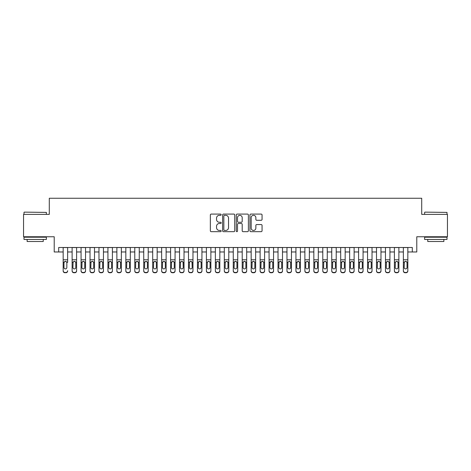 <?xml version="1.0" encoding="UTF-8"?>
<svg xmlns="http://www.w3.org/2000/svg" width="471" height="471" viewBox="0 0 471 471"><rect width="100%" height="100%" fill="white"/><g stroke="black" fill="none" stroke-linecap="round" stroke-linejoin="round"><path stroke-width="0.71" d="M221.176 214.705A0.612 0.612 0 0 0 220.563 214.087L211.226 214.087A0.877 0.877 0 0 0 210.349 214.97L210.349 230.784A0.877 0.877 0 0 0 211.226 231.667L220.563 231.667A0.612 0.612 0 0 0 221.176 231.049A0.612 0.612 0 0 0 220.563 230.437L219.351 230.437A2.814 2.814 0 0 1 216.542 227.623L216.542 226.304A2.814 2.814 0 0 1 219.351 223.49L220.563 223.49A0.612 0.612 0 0 0 221.176 222.877A0.612 0.612 0 0 0 220.563 222.259L219.351 222.259A2.814 2.814 0 0 1 216.542 219.451L216.542 218.132A2.814 2.814 0 0 1 219.351 215.318L220.563 215.318A0.612 0.612 0 0 0 221.176 214.705M261.181 220.287A0.877 0.877 0 0 0 262.059 219.404L262.059 214.97A0.877 0.877 0 0 0 261.181 214.087L250.813 214.087A0.877 0.877 0 0 0 249.936 214.97L249.936 230.784A0.877 0.877 0 0 0 250.813 231.667L261.181 231.667A0.877 0.877 0 0 0 262.059 230.784L262.059 225.426A0.877 0.877 0 0 0 261.181 224.549L256.742 224.549A0.877 0.877 0 0 0 255.865 225.426L255.865 228.082A2.349 2.349 0 0 1 253.516 230.437A2.349 2.349 0 0 1 251.161 228.082L251.161 217.673A2.349 2.349 0 0 1 253.516 215.318A2.349 2.349 0 0 1 255.865 217.673L255.865 219.404A0.877 0.877 0 0 0 256.742 220.287L261.181 220.287M58.687 251.973L58.687 247.499L412.313 247.499L412.313 251.973L416.788 251.973L416.788 236.754L447.45 236.754L447.45 214.37L421.71 214.37L421.71 198.256L49.29 198.256L49.29 214.37L23.55 214.37L23.55 236.754L54.212 236.754L54.212 251.973L63.167 251.973M234.729 214.97A0.877 0.877 0 0 0 233.851 214.087L223.484 214.087A0.877 0.877 0 0 0 222.606 214.97L222.606 230.784A0.877 0.877 0 0 0 223.484 231.667L233.851 231.667A0.877 0.877 0 0 0 234.729 230.784L234.729 214.97M237.149 214.087L247.516 214.087A0.877 0.877 0 0 1 248.394 214.97L248.394 230.784A0.877 0.877 0 0 1 247.516 231.667L243.077 231.667A0.877 0.877 0 0 1 242.2 230.784L242.2 224.373A0.877 0.877 0 0 0 241.323 223.49L238.379 223.49A0.877 0.877 0 0 0 237.502 224.373L237.502 231.049A0.612 0.612 0 0 1 236.884 231.667A0.612 0.612 0 0 1 236.271 231.049L236.271 214.97A0.877 0.877 0 0 1 237.149 214.087M67.641 251.973L72.116 251.973M76.596 251.973L81.071 251.973M85.545 251.973L90.02 251.973M94.5 251.973L98.975 251.973M103.449 251.973L107.93 251.973M112.404 251.973L116.879 251.973M121.353 251.973L125.834 251.973M130.308 251.973L134.783 251.973M139.263 251.973L143.737 251.973M148.212 251.973L152.692 251.973M157.167 251.973L161.641 251.973M166.116 251.973L170.596 251.973M175.071 251.973L179.545 251.973M184.026 251.973L188.5 251.973M192.975 251.973L197.449 251.973M201.929 251.973L206.404 251.973M210.878 251.973L215.359 251.973M219.833 251.973L224.308 251.973M228.788 251.973L233.263 251.973M237.737 251.973L242.212 251.973M246.692 251.973L251.167 251.973M255.641 251.973L260.122 251.973M264.596 251.973L269.071 251.973M273.551 251.973L278.025 251.973M282.5 251.973L286.974 251.973M291.455 251.973L295.929 251.973M300.404 251.973L304.884 251.973M309.359 251.973L313.833 251.973M318.308 251.973L322.788 251.973M327.263 251.973L331.737 251.973M336.217 251.973L340.692 251.973M345.166 251.973L349.647 251.973M354.121 251.973L358.596 251.973M363.07 251.973L367.551 251.973M372.025 251.973L376.5 251.973M380.98 251.973L385.455 251.973M389.929 251.973L394.404 251.973M398.884 251.973L403.359 251.973M407.833 251.973L412.313 251.973M224.449 215.318A0.612 0.612 0 0 0 223.837 215.936L223.837 229.819A0.612 0.612 0 0 0 224.449 230.437L225.727 230.437A2.814 2.814 0 0 0 228.535 227.623L228.535 218.132A2.814 2.814 0 0 0 225.727 215.318L224.449 215.318M242.2 217.714A2.349 2.349 0 0 0 239.851 215.365A2.349 2.349 0 0 0 237.502 217.714L237.502 221.382A0.877 0.877 0 0 0 238.379 222.259L241.323 222.259A0.877 0.877 0 0 0 242.2 221.382L242.2 217.714M63.167 247.499L63.167 270.684A1.79 1.778 -0 0 0 64.957 272.462L65.852 272.462A1.79 1.778 -0 0 0 67.641 270.684L67.641 270.966A1.79 1.778 180 0 1 65.852 272.744L65.852 272.462M67.641 262.394L67.641 247.499M66.835 267.487L66.835 262.771L66.835 267.487A1.431 1.419 180 0 1 65.404 268.912A1.431 1.419 180 0 0 66.835 267.487M63.968 267.769L63.968 267.487A1.431 1.419 180 0 0 65.404 268.912A1.431 1.419 180 0 1 63.968 267.487L63.968 262.659M64.657 261.546L63.968 262.771L64.127 262.111L65.404 261.334L66.676 262.111L66.835 262.771M66.152 261.546L65.404 261.334M64.957 272.462L65.852 272.744M64.957 272.744A1.79 1.778 180 0 1 63.167 270.966L63.167 270.684M24.268 212.133L46.382 212.403L24.268 212.133M35.19 239.439L23.997 239.439L23.997 237.201L46.382 237.201L46.382 239.439L35.19 239.439M43.244 239.439L43.244 241.499L27.13 241.499L27.13 239.439M424.889 212.133L447.003 212.403L424.889 212.133M435.81 239.439L424.618 239.439L424.618 237.201L447.003 237.201L447.003 239.439L435.81 239.439M443.87 239.439L443.87 241.499L427.756 241.499L427.756 239.439M72.116 262.394L72.116 270.684A1.79 1.778 0 0 0 73.906 272.462L74.801 272.462A1.79 1.778 0 0 0 76.596 270.684L76.596 270.966A1.79 1.778 180 0 1 74.801 272.744L74.801 272.462M75.79 267.487L75.79 262.771L75.79 267.487A1.431 1.419 180 0 1 74.353 268.912A1.431 1.419 180 0 0 75.79 267.487M72.923 267.769L72.923 267.487A1.431 1.419 180 0 0 74.353 268.912M73.606 261.546L72.923 262.659M75.101 261.546L74.353 261.334L75.631 262.111L75.79 262.771M81.071 262.394L81.071 270.684A1.79 1.778 0 0 0 82.861 272.462L83.756 272.462A1.79 1.778 0 0 0 85.545 270.684L85.545 270.966A1.79 1.778 180 0 1 83.756 272.744L83.756 272.462M84.739 267.487L84.739 262.771L84.739 267.487A1.431 1.419 180 0 1 83.308 268.912A1.431 1.419 180 0 0 84.739 267.487M81.877 267.769L81.877 267.487A1.431 1.419 180 0 0 83.308 268.912M82.56 261.546L81.877 262.659M84.056 261.546L83.308 261.334L84.58 262.111L84.739 262.771M90.02 262.394L90.02 270.684A1.79 1.778 0 0 0 91.816 272.462L92.71 272.462A1.79 1.778 0 0 0 94.5 270.684L94.5 270.966A1.79 1.778 180 0 1 92.71 272.744L92.71 272.462M93.694 267.487L93.694 262.771L93.694 267.487A1.431 1.419 180 0 1 92.263 268.912A1.431 1.419 180 0 0 93.694 267.487M90.826 267.769L90.826 267.487A1.431 1.419 180 0 0 92.263 268.912M91.515 261.546L90.826 262.659M93.005 261.546L92.263 261.334L93.535 262.111L93.694 262.771M98.975 262.394L98.975 270.684A1.79 1.778 0 0 0 100.765 272.462L101.659 272.462A1.79 1.778 0 0 0 103.449 270.684L103.449 270.966A1.79 1.778 180 0 1 101.659 272.744L101.659 272.462M102.643 267.487L102.643 262.771L102.643 267.487A1.431 1.419 180 0 1 101.212 268.912A1.431 1.419 180 0 0 102.643 267.487M99.781 267.769L99.781 267.487A1.431 1.419 180 0 0 101.212 268.912M100.464 261.546L99.781 262.659M101.96 261.546L101.212 261.334L102.484 262.111L102.643 262.771M76.596 247.499L76.596 270.966M72.116 247.499L72.116 270.966A1.79 1.778 180 0 0 73.906 272.744L74.801 272.744M72.116 262.111L73.082 262.111L72.923 267.487M73.082 262.111L74.353 261.334M85.545 247.499L85.545 270.966M81.071 247.499L81.071 270.966A1.79 1.778 180 0 0 82.861 272.744L83.756 272.744M81.071 262.111L82.036 262.111L81.877 267.487M82.036 262.111L83.308 261.334M94.5 247.499L94.5 270.966M90.02 247.499L90.02 270.966A1.79 1.778 180 0 0 91.816 272.744L92.71 272.744M90.02 262.111L90.985 262.111L90.826 267.487M90.985 262.111L92.263 261.334M103.449 247.499L103.449 270.966M98.975 247.499L98.975 270.966A1.79 1.778 180 0 0 100.765 272.744L101.659 272.744M98.975 262.111L99.94 262.111L99.781 267.487M99.94 262.111L101.212 261.334M107.93 262.394L107.93 270.684A1.79 1.778 0 0 0 109.719 272.462L110.614 272.462A1.79 1.778 0 0 0 112.404 270.684L112.404 270.966A1.79 1.778 180 0 1 110.614 272.744L110.614 272.462M111.598 267.487L111.598 262.771L111.598 267.487A1.431 1.419 180 0 1 110.167 268.912A1.431 1.419 180 0 0 111.598 267.487M108.73 267.769L108.73 267.487A1.431 1.419 180 0 0 110.167 268.912M109.419 261.546L108.73 262.659M110.915 261.546L110.167 261.334L111.439 262.111L111.598 262.771M112.404 247.499L112.404 270.966M107.93 247.499L107.93 270.966A1.79 1.778 180 0 0 109.719 272.744L110.614 272.744M107.93 262.111L108.889 262.111L108.73 267.487M108.889 262.111L110.167 261.334M116.879 262.394L116.879 270.684A1.79 1.778 0 0 0 118.668 272.462L119.563 272.462A1.79 1.778 0 0 0 121.353 270.684L121.353 270.966A1.79 1.778 180 0 1 119.563 272.744L119.563 272.462M120.552 267.487L120.552 262.771L120.552 267.487A1.431 1.419 180 0 1 119.116 268.912A1.431 1.419 180 0 0 120.552 267.487M117.685 267.769L117.685 267.487A1.431 1.419 180 0 0 119.116 268.912M118.368 261.546L117.685 262.659M119.864 261.546L119.116 261.334L120.393 262.111L120.552 262.771M121.353 247.499L121.353 270.966M116.879 247.499L116.879 270.966A1.79 1.778 180 0 0 118.668 272.744L119.563 272.744M116.879 262.111L117.844 262.111L117.685 267.487M117.844 262.111L119.116 261.334M125.834 262.394L125.834 270.684A1.79 1.778 0 0 0 127.623 272.462L128.518 272.462A1.79 1.778 0 0 0 130.308 270.684L130.308 270.966A1.79 1.778 180 0 1 128.518 272.744L128.518 272.462M129.501 267.487L129.501 262.771L129.501 267.487A1.431 1.419 180 0 1 128.071 268.912A1.431 1.419 180 0 0 129.501 267.487M126.64 267.769L126.64 267.487A1.431 1.419 180 0 0 128.071 268.912M127.323 261.546L126.64 262.659M128.819 261.546L128.071 261.334L129.342 262.111L129.501 262.771M130.308 247.499L130.308 270.966M125.834 247.499L125.834 270.966A1.79 1.778 180 0 0 127.623 272.744L128.518 272.744M125.834 262.111L126.799 262.111L126.64 267.487M126.799 262.111L128.071 261.334M134.783 262.394L134.783 270.684A1.79 1.778 0 0 0 136.572 272.462L137.473 272.462A1.79 1.778 0 0 0 139.263 270.684L139.263 270.966A1.79 1.778 180 0 1 137.473 272.744L137.473 272.462M138.456 267.487L138.456 262.771L138.456 267.487A1.431 1.419 180 0 1 137.02 268.912A1.431 1.419 180 0 0 138.456 267.487M135.589 267.769L135.589 267.487A1.431 1.419 180 0 0 137.02 268.912M136.278 261.546L135.589 262.659M137.768 261.546L137.02 261.334L138.297 262.111L138.456 262.771M139.263 247.499L139.263 270.966M134.783 247.499L134.783 270.966A1.79 1.778 180 0 0 136.572 272.744L137.473 272.744M134.783 262.111L135.748 262.111L135.589 267.487M135.748 262.111L137.02 261.334M143.737 262.394L143.737 270.684A1.79 1.778 0 0 0 145.527 272.462L146.422 272.462A1.79 1.778 0 0 0 148.212 270.684L148.212 270.966A1.79 1.778 180 0 1 146.422 272.744L146.422 272.462M147.405 267.487L147.405 262.771L147.405 267.487A1.431 1.419 180 0 1 145.975 268.912A1.431 1.419 180 0 0 147.405 267.487M144.544 267.769L144.544 267.487A1.431 1.419 180 0 0 145.975 268.912M145.227 261.546L144.544 262.659M146.722 261.546L145.975 261.334L147.246 262.111L147.405 262.771M148.212 247.499L148.212 270.966M143.737 247.499L143.737 270.966A1.79 1.778 180 0 0 145.527 272.744L146.422 272.744M143.737 262.111L144.703 262.111L144.544 267.487M144.703 262.111L145.975 261.334M152.692 262.394L152.692 270.684A1.79 1.778 0 0 0 154.482 272.462L155.377 272.462A1.79 1.778 0 0 0 157.167 270.684L157.167 270.966A1.79 1.778 180 0 1 155.377 272.744L155.377 272.462M156.36 267.487L156.36 262.771L156.36 267.487A1.431 1.419 180 0 1 154.93 268.912A1.431 1.419 180 0 0 156.36 267.487M153.493 267.769L153.493 267.487A1.431 1.419 180 0 0 154.93 268.912M154.182 261.546L153.493 262.659M155.677 261.546L154.93 261.334L156.201 262.111L156.36 262.771M157.167 247.499L157.167 270.966M152.692 247.499L152.692 270.966A1.79 1.778 180 0 0 154.482 272.744L155.377 272.744M152.692 262.111L153.652 262.111L153.493 267.487M153.652 262.111L154.93 261.334M161.641 262.394L161.641 270.684A1.79 1.778 0 0 0 163.431 272.462L164.326 272.462A1.79 1.778 0 0 0 166.116 270.684L166.116 270.966A1.79 1.778 180 0 1 164.326 272.744L164.326 272.462M165.315 267.487L165.315 262.771L165.315 267.487A1.431 1.419 180 0 1 163.879 268.912A1.431 1.419 180 0 0 165.315 267.487M162.448 267.769L162.448 267.487A1.431 1.419 180 0 0 163.879 268.912M163.131 261.546L162.448 262.659M164.626 261.546L163.879 261.334L165.156 262.111L165.315 262.771M166.116 247.499L166.116 270.966M161.641 247.499L161.641 270.966A1.79 1.778 180 0 0 163.431 272.744L164.326 272.744M161.641 262.111L162.607 262.111L162.448 267.487M162.607 262.111L163.879 261.334M170.596 262.394L170.596 270.684A1.79 1.778 0 0 0 172.386 272.462L173.281 272.462A1.79 1.778 0 0 0 175.071 270.684L175.071 270.966A1.79 1.778 180 0 1 173.281 272.744L173.281 272.462M174.264 267.487L174.264 262.771L174.264 267.487A1.431 1.419 180 0 1 172.833 268.912A1.431 1.419 180 0 0 174.264 267.487M171.403 267.769L171.403 267.487A1.431 1.419 180 0 0 172.833 268.912M172.086 261.546L171.403 262.659M173.581 261.546L172.833 261.334L174.105 262.111L174.264 262.771M175.071 247.499L175.071 270.966M170.596 247.499L170.596 270.966A1.79 1.778 180 0 0 172.386 272.744L173.281 272.744M170.596 262.111L171.562 262.111L171.403 267.487M171.562 262.111L172.833 261.334M184.026 247.499L184.026 270.966A1.79 1.778 180 0 1 182.23 272.744L182.23 272.462A1.79 1.778 0 0 0 184.026 270.684L184.026 270.966M179.545 247.499L179.545 270.684A1.79 1.778 0 0 0 181.335 272.462L182.23 272.462M181.335 272.462L182.23 272.744M181.335 272.744A1.79 1.778 180 0 1 179.545 270.966L179.545 262.394M183.06 262.111L183.219 267.487A1.431 1.419 180 0 1 181.782 268.912A1.431 1.419 180 0 1 180.352 267.487L180.511 262.111L181.782 261.334L183.06 262.111L184.026 262.111M192.975 247.499L192.975 270.966A1.79 1.778 180 0 1 191.185 272.744L191.185 272.462A1.79 1.778 0 0 0 192.975 270.684L192.975 270.966M188.5 247.499L188.5 270.684A1.79 1.778 0 0 0 190.29 272.462L191.185 272.462M190.29 272.462L191.185 272.744M190.29 272.744A1.79 1.778 180 0 1 188.5 270.966L188.5 262.394M192.009 262.111L192.168 267.487A1.431 1.419 180 0 1 190.737 268.912A1.431 1.419 180 0 1 189.307 267.487L189.466 262.111L190.737 261.334L192.009 262.111L192.975 262.111M181.782 268.912A1.431 1.419 180 0 0 183.219 267.487L183.219 262.771M181.041 261.546L180.352 262.659M182.53 261.546L181.782 261.334M190.737 268.912A1.431 1.419 180 0 0 192.168 267.487L192.168 262.771M189.99 261.546L189.307 262.659M191.485 261.546L190.737 261.334M197.449 262.394L197.449 270.684A1.79 1.778 0 0 0 199.245 272.462L200.14 272.462A1.79 1.778 0 0 0 201.929 270.684L201.929 270.966A1.79 1.778 180 0 1 200.14 272.744L200.14 272.462M201.123 267.487L201.123 262.771L201.123 267.487A1.431 1.419 180 0 1 199.692 268.912A1.431 1.419 180 0 0 201.123 267.487M198.256 267.769L198.256 267.487A1.431 1.419 180 0 0 199.692 268.912M198.945 261.546L198.256 262.659M200.44 261.546L199.692 261.334L200.964 262.111L201.123 262.771M201.929 247.499L201.929 270.966M197.449 247.499L197.449 270.966A1.79 1.778 180 0 0 199.245 272.744L200.14 272.744M197.449 262.111L198.415 262.111L198.256 267.487M198.415 262.111L199.692 261.334M206.404 262.394L206.404 270.684A1.79 1.778 0 0 0 208.194 272.462L209.089 272.462A1.79 1.778 0 0 0 210.878 270.684L210.878 270.966A1.79 1.778 180 0 1 209.089 272.744L209.089 272.462M210.078 267.487L210.078 262.771L210.078 267.487A1.431 1.419 180 0 1 208.641 268.912A1.431 1.419 180 0 0 210.078 267.487M207.211 267.769L207.211 267.487A1.431 1.419 180 0 0 208.641 268.912M207.894 261.546L207.211 262.659M209.389 261.546L208.641 261.334L209.919 262.111L210.078 262.771M210.878 247.499L210.878 270.966M206.404 247.499L206.404 270.966A1.79 1.778 180 0 0 208.194 272.744L209.089 272.744M206.404 262.111L207.37 262.111L207.211 267.487M207.37 262.111L208.641 261.334M215.359 262.394L215.359 270.684A1.79 1.778 0 0 0 217.149 272.462L218.044 272.462A1.79 1.778 0 0 0 219.833 270.684L219.833 270.966A1.79 1.778 180 0 1 218.044 272.744L218.044 272.462M219.027 267.487L219.027 262.771L219.027 267.487A1.431 1.419 180 0 1 217.596 268.912A1.431 1.419 180 0 0 219.027 267.487M216.165 267.769L216.165 267.487A1.431 1.419 180 0 0 217.596 268.912M216.848 261.546L216.165 262.659M218.344 261.546L217.596 261.334L218.868 262.111L219.027 262.771M219.833 247.499L219.833 270.966M215.359 247.499L215.359 270.966A1.79 1.778 180 0 0 217.149 272.744L218.044 272.744M215.359 262.111L216.319 262.111L216.165 267.487M216.319 262.111L217.596 261.334M224.308 262.394L224.308 270.684A1.79 1.778 0 0 0 226.098 272.462L226.993 272.462A1.79 1.778 0 0 0 228.788 270.684L228.788 270.966A1.79 1.778 180 0 1 226.993 272.744L226.993 272.462M227.982 267.487L227.982 262.771L227.982 267.487A1.431 1.419 180 0 1 226.545 268.912A1.431 1.419 180 0 0 227.982 267.487M225.114 267.769L225.114 267.487A1.431 1.419 180 0 0 226.545 268.912M225.797 261.546L225.114 262.659M227.293 261.546L226.545 261.334L227.823 262.111L227.982 262.771M228.788 247.499L228.788 270.966M224.308 247.499L224.308 270.966A1.79 1.778 180 0 0 226.098 272.744L226.993 272.744M224.308 262.111L225.273 262.111L225.114 267.487M225.273 262.111L226.545 261.334M233.263 262.394L233.263 270.684A1.79 1.778 0 0 0 235.053 272.462L235.947 272.462A1.79 1.778 0 0 0 237.737 270.684L237.737 270.966A1.79 1.778 180 0 1 235.947 272.744L235.947 272.462M236.931 267.487L236.931 262.771L236.931 267.487A1.431 1.419 180 0 1 235.5 268.912A1.431 1.419 180 0 0 236.931 267.487M234.069 267.769L234.069 267.487A1.431 1.419 180 0 0 235.5 268.912M234.752 261.546L234.069 262.659M236.248 261.546L235.5 261.334L236.772 262.111L236.931 262.771M237.737 247.499L237.737 270.966M233.263 247.499L233.263 270.966A1.79 1.778 180 0 0 235.053 272.744L235.947 272.744M233.263 262.111L234.228 262.111L234.069 267.487M234.228 262.111L235.5 261.334M242.212 262.394L242.212 270.684A1.79 1.778 0 0 0 244.007 272.462L244.902 272.462A1.79 1.778 0 0 0 246.692 270.684L246.692 270.966A1.79 1.778 180 0 1 244.902 272.744L244.902 272.462M245.886 267.487L245.886 262.771L245.886 267.487A1.431 1.419 180 0 1 244.455 268.912A1.431 1.419 180 0 0 245.886 267.487M243.018 267.769L243.018 267.487A1.431 1.419 180 0 0 244.455 268.912M243.707 261.546L243.018 262.659M245.203 261.546L244.455 261.334L245.727 262.111L245.886 262.771M246.692 247.499L246.692 270.966M242.212 247.499L242.212 270.966A1.79 1.778 180 0 0 244.007 272.744L244.902 272.744M242.212 262.111L243.177 262.111L243.018 267.487M243.177 262.111L244.455 261.334M251.167 262.394L251.167 270.684A1.79 1.778 0 0 0 252.956 272.462L253.851 272.462A1.79 1.778 0 0 0 255.641 270.684L255.641 270.966A1.79 1.778 180 0 1 253.851 272.744L253.851 272.462M254.835 267.487L254.835 262.771L254.835 267.487A1.431 1.419 180 0 1 253.404 268.912A1.431 1.419 180 0 0 254.835 267.487M251.973 267.769L251.973 267.487A1.431 1.419 180 0 0 253.404 268.912M252.656 261.546L251.973 262.659M254.152 261.546L253.404 261.334L254.681 262.111L254.835 262.771M255.641 247.499L255.641 270.966M251.167 247.499L251.167 270.966A1.79 1.778 180 0 0 252.956 272.744L253.851 272.744M251.167 262.111L252.132 262.111L251.973 267.487M252.132 262.111L253.404 261.334M260.122 262.394L260.122 270.684A1.79 1.778 0 0 0 261.911 272.462L262.806 272.462A1.79 1.778 0 0 0 264.596 270.684L264.596 270.966A1.79 1.778 180 0 1 262.806 272.744L262.806 272.462M263.789 267.487L263.789 262.771L263.789 267.487A1.431 1.419 180 0 1 262.359 268.912A1.431 1.419 180 0 0 263.789 267.487M260.922 267.769L260.922 267.487A1.431 1.419 180 0 0 262.359 268.912M261.611 261.546L260.922 262.659M263.106 261.546L262.359 261.334L263.63 262.111L263.789 262.771M264.596 247.499L264.596 270.966M260.122 247.499L260.122 270.966A1.79 1.778 180 0 0 261.911 272.744L262.806 272.744M260.122 262.111L261.081 262.111L260.922 267.487M261.081 262.111L262.359 261.334M269.071 262.394L269.071 270.684A1.79 1.778 0 0 0 270.86 272.462L271.755 272.462A1.79 1.778 0 0 0 273.551 270.684L273.551 270.966A1.79 1.778 180 0 1 271.755 272.744L271.755 272.462M272.744 267.487L272.744 262.771L272.744 267.487A1.431 1.419 180 0 1 271.308 268.912A1.431 1.419 180 0 0 272.744 267.487M269.877 267.769L269.877 267.487A1.431 1.419 180 0 0 271.308 268.912M272.055 261.546L271.308 261.334L269.877 262.659M278.025 262.394L278.025 270.684A1.79 1.778 0 0 0 279.815 272.462L280.71 272.462A1.79 1.778 0 0 0 282.5 270.684L282.5 270.966A1.79 1.778 180 0 1 280.71 272.744L280.71 272.462M281.693 267.487L281.693 262.771L281.693 267.487A1.431 1.419 180 0 1 280.263 268.912A1.431 1.419 180 0 0 281.693 267.487M278.832 267.769L278.832 267.487A1.431 1.419 180 0 0 280.263 268.912M279.515 261.546L278.832 262.659M281.01 261.546L280.263 261.334L281.534 262.111L281.693 262.771M286.974 262.394L286.974 270.684A1.79 1.778 0 0 0 288.77 272.462L289.665 272.462A1.79 1.778 0 0 0 291.455 270.684L291.455 270.966A1.79 1.778 180 0 1 289.665 272.744L289.665 272.462M290.648 267.487L290.648 262.771L290.648 267.487A1.431 1.419 180 0 1 289.218 268.912A1.431 1.419 180 0 0 290.648 267.487M287.781 267.769L287.781 267.487A1.431 1.419 180 0 0 289.218 268.912M289.959 261.546L289.218 261.334L287.94 262.111L287.781 262.659M273.551 247.499L273.551 270.966M269.071 247.499L269.071 270.966A1.79 1.778 180 0 0 270.86 272.744L271.755 272.744M269.877 267.487L270.036 262.111L271.308 261.334L272.585 262.111L272.744 262.771M282.5 247.499L282.5 270.966M278.025 247.499L278.025 270.966A1.79 1.778 180 0 0 279.815 272.744L280.71 272.744M278.025 262.111L278.991 262.111L278.832 267.487M278.991 262.111L280.263 261.334M291.455 247.499L291.455 270.966M286.974 247.499L286.974 270.966A1.79 1.778 180 0 0 288.77 272.744L289.665 272.744M287.781 267.487L287.94 262.111L289.218 261.334L290.489 262.111L290.648 262.771M295.929 262.394L295.929 270.684A1.79 1.778 0 0 0 297.719 272.462L298.614 272.462A1.79 1.778 0 0 0 300.404 270.684L300.404 270.966A1.79 1.778 180 0 1 298.614 272.744L298.614 272.462M299.597 267.487L299.597 262.771L299.597 267.487A1.431 1.419 180 0 1 298.167 268.912A1.431 1.419 180 0 0 299.597 267.487M296.736 267.769L296.736 267.487A1.431 1.419 180 0 0 298.167 268.912M298.914 261.546L298.167 261.334L296.736 262.659M300.404 247.499L300.404 270.966M295.929 247.499L295.929 270.966A1.79 1.778 180 0 0 297.719 272.744L298.614 272.744M296.736 267.487L296.895 262.111L298.167 261.334L299.438 262.111L299.597 262.771M304.884 262.394L304.884 270.684A1.79 1.778 0 0 0 306.674 272.462L307.569 272.462A1.79 1.778 0 0 0 309.359 270.684L309.359 270.966A1.79 1.778 180 0 1 307.569 272.744L307.569 272.462M308.552 267.487L308.552 262.771L308.552 267.487A1.431 1.419 180 0 1 307.121 268.912A1.431 1.419 180 0 0 308.552 267.487M305.685 267.769L305.685 267.487A1.431 1.419 180 0 0 307.121 268.912M307.869 261.546L307.121 261.334L305.844 262.111L305.685 262.659M309.359 247.499L309.359 270.966M304.884 247.499L304.884 270.966A1.79 1.778 180 0 0 306.674 272.744L307.569 272.744M305.685 267.487L305.844 262.111L307.121 261.334L308.393 262.111L308.552 262.771M313.833 262.394L313.833 270.684A1.79 1.778 0 0 0 315.623 272.462L316.518 272.462A1.79 1.778 0 0 0 318.308 270.684L318.308 270.966A1.79 1.778 180 0 1 316.518 272.744L316.518 272.462M317.507 267.487L317.507 262.771L317.507 267.487A1.431 1.419 180 0 1 316.07 268.912A1.431 1.419 180 0 0 317.507 267.487M314.64 267.769L314.64 267.487A1.431 1.419 180 0 0 316.07 268.912M315.323 261.546L314.64 262.659M316.818 261.546L316.07 261.334L317.348 262.111L317.507 262.771M318.308 247.499L318.308 270.966M313.833 247.499L313.833 270.966A1.79 1.778 180 0 0 315.623 272.744L316.518 272.744M313.833 262.111L314.799 262.111L314.64 267.487M314.799 262.111L316.07 261.334M322.788 262.394L322.788 270.684A1.79 1.778 0 0 0 324.578 272.462L325.473 272.462A1.79 1.778 0 0 0 327.263 270.684L327.263 270.966A1.79 1.778 180 0 1 325.473 272.744L325.473 272.462M326.456 267.487L326.456 262.771L326.456 267.487A1.431 1.419 180 0 1 325.025 268.912A1.431 1.419 180 0 0 326.456 267.487M323.595 267.769L323.595 267.487A1.431 1.419 180 0 0 325.025 268.912M324.278 261.546L323.595 262.659M325.773 261.546L325.025 261.334L326.297 262.111L326.456 262.771M327.263 247.499L327.263 270.966M322.788 247.499L322.788 270.966A1.79 1.778 180 0 0 324.578 272.744L325.473 272.744M322.788 262.111L323.754 262.111L323.595 267.487M323.754 262.111L325.025 261.334M331.737 262.394L331.737 270.684A1.79 1.778 0 0 0 333.527 272.462L334.428 272.462A1.79 1.778 0 0 0 336.217 270.684L336.217 270.966A1.79 1.778 180 0 1 334.428 272.744L334.428 272.462M335.411 267.487L335.411 262.771L335.411 267.487A1.431 1.419 180 0 1 333.98 268.912A1.431 1.419 180 0 0 335.411 267.487M332.544 267.769L332.544 267.487A1.431 1.419 180 0 0 333.98 268.912M333.233 261.546L332.544 262.659M334.722 261.546L333.98 261.334L335.252 262.111L335.411 262.771M340.692 262.394L340.692 270.684A1.79 1.778 0 0 0 342.482 272.462L343.377 272.462A1.79 1.778 0 0 0 345.166 270.684L345.166 270.966A1.79 1.778 180 0 1 343.377 272.744L343.377 272.462M344.36 267.487L344.36 262.771L344.36 267.487A1.431 1.419 180 0 1 342.929 268.912A1.431 1.419 180 0 0 344.36 267.487M341.499 267.769L341.499 267.487A1.431 1.419 180 0 0 342.929 268.912M342.182 261.546L341.499 262.659M343.677 261.546L342.929 261.334L344.201 262.111L344.36 262.771M349.647 262.394L349.647 270.684A1.79 1.778 0 0 0 351.437 272.462L352.332 272.462A1.79 1.778 0 0 0 354.121 270.684L354.121 270.966A1.79 1.778 180 0 1 352.332 272.744L352.332 272.462M353.315 267.487L353.315 262.771L353.315 267.487A1.431 1.419 180 0 1 351.884 268.912A1.431 1.419 180 0 0 353.315 267.487M350.448 267.769L350.448 267.487A1.431 1.419 180 0 0 351.884 268.912M352.632 261.546L351.884 261.334L350.607 262.111L350.448 262.659M336.217 247.499L336.217 270.966M331.737 247.499L331.737 270.966A1.79 1.778 180 0 0 333.527 272.744L334.428 272.744M331.737 262.111L332.703 262.111L332.544 267.487M332.703 262.111L333.98 261.334M345.166 247.499L345.166 270.966M340.692 247.499L340.692 270.966A1.79 1.778 180 0 0 342.482 272.744L343.377 272.744M340.692 262.111L341.658 262.111L341.499 267.487M341.658 262.111L342.929 261.334M354.121 247.499L354.121 270.966M349.647 247.499L349.647 270.966A1.79 1.778 180 0 0 351.437 272.744L352.332 272.744M350.448 267.487L350.607 262.111L351.884 261.334L353.156 262.111L353.315 262.771M358.596 262.394L358.596 270.684A1.79 1.778 0 0 0 360.386 272.462L361.281 272.462A1.79 1.778 0 0 0 363.07 270.684L363.07 270.966A1.79 1.778 180 0 1 361.281 272.744L361.281 272.462M362.27 267.487L362.27 262.771L362.27 267.487A1.431 1.419 180 0 1 360.833 268.912A1.431 1.419 180 0 0 362.27 267.487M359.402 267.769L359.402 267.487A1.431 1.419 180 0 0 360.833 268.912M361.581 261.546L360.833 261.334L359.402 262.659M363.07 247.499L363.07 270.966M358.596 247.499L358.596 270.966A1.79 1.778 180 0 0 360.386 272.744L361.281 272.744M359.402 267.487L359.561 262.111L360.833 261.334L362.111 262.111L362.27 262.771M367.551 262.394L367.551 270.684A1.79 1.778 0 0 0 369.341 272.462L370.235 272.462A1.79 1.778 0 0 0 372.025 270.684L372.025 270.966A1.79 1.778 180 0 1 370.235 272.744L370.235 272.462M371.219 267.487L371.219 262.771L371.219 267.487A1.431 1.419 180 0 1 369.788 268.912A1.431 1.419 180 0 0 371.219 267.487M368.357 267.769L368.357 267.487A1.431 1.419 180 0 0 369.788 268.912M370.536 261.546L369.788 261.334L368.357 262.659M372.025 247.499L372.025 270.966M367.551 247.499L367.551 270.966A1.79 1.778 180 0 0 369.341 272.744L370.235 272.744M368.357 267.487L368.516 262.111L369.788 261.334L371.06 262.111L371.219 262.771M376.5 262.394L376.5 270.684A1.79 1.778 0 0 0 378.29 272.462L379.184 272.462A1.79 1.778 0 0 0 380.98 270.684L380.98 270.966A1.79 1.778 180 0 1 379.184 272.744L379.184 272.462M380.174 267.487L380.174 262.771L380.174 267.487A1.431 1.419 180 0 1 378.737 268.912A1.431 1.419 180 0 0 380.174 267.487M377.306 267.769L377.306 267.487A1.431 1.419 180 0 0 378.737 268.912M377.995 261.546L377.306 262.659M379.485 261.546L378.737 261.334L380.015 262.111L380.174 262.771M380.98 247.499L380.98 270.966M376.5 247.499L376.5 270.966A1.79 1.778 180 0 0 378.29 272.744L379.184 272.744M376.5 262.111L377.465 262.111L377.306 267.487M377.465 262.111L378.737 261.334M385.455 262.394L385.455 270.684A1.79 1.778 0 0 0 387.244 272.462L388.139 272.462A1.79 1.778 0 0 0 389.929 270.684L389.929 270.966A1.79 1.778 180 0 1 388.139 272.744L388.139 272.462M389.123 267.487L389.123 262.771L389.123 267.487A1.431 1.419 180 0 1 387.692 268.912A1.431 1.419 180 0 0 389.123 267.487M386.261 267.769L386.261 267.487A1.431 1.419 180 0 0 387.692 268.912M386.944 261.546L386.261 262.659M388.44 261.546L387.692 261.334L388.964 262.111L389.123 262.771M389.929 247.499L389.929 270.966M385.455 247.499L385.455 270.966A1.79 1.778 180 0 0 387.244 272.744L388.139 272.744M385.455 262.111L386.42 262.111L386.261 267.487M386.42 262.111L387.692 261.334M394.404 262.394L394.404 270.684A1.79 1.778 0 0 0 396.199 272.462L397.094 272.462A1.79 1.778 0 0 0 398.884 270.684L398.884 270.966A1.79 1.778 180 0 1 397.094 272.744L397.094 272.462M398.077 267.487L398.077 262.771L398.077 267.487A1.431 1.419 180 0 1 396.647 268.912A1.431 1.419 180 0 0 398.077 267.487M395.21 267.769L395.21 267.487A1.431 1.419 180 0 0 396.647 268.912M397.394 261.546L396.647 261.334L395.369 262.111L395.21 262.659M398.884 247.499L398.884 270.966M394.404 247.499L394.404 270.966A1.79 1.778 180 0 0 396.199 272.744L397.094 272.744M395.21 267.487L395.369 262.111L396.647 261.334L397.918 262.111L398.077 262.771M403.359 262.394L403.359 270.684A1.79 1.778 0 0 0 405.148 272.462L406.043 272.462A1.79 1.778 0 0 0 407.833 270.684L407.833 270.966A1.79 1.778 180 0 1 406.043 272.744L406.043 272.462M407.032 267.487L407.032 262.771L407.032 267.487A1.431 1.419 180 0 1 405.596 268.912A1.431 1.419 180 0 0 407.032 267.487M404.165 267.769L404.165 267.487A1.431 1.419 180 0 0 405.596 268.912M404.848 261.546L404.165 262.659M406.343 261.546L405.596 261.334L406.873 262.111L407.032 262.771M407.833 247.499L407.833 270.966M403.359 247.499L403.359 270.966A1.79 1.778 180 0 0 405.148 272.744L406.043 272.744M403.359 262.111L404.324 262.111L404.165 267.487M404.324 262.111L405.596 261.334M66.676 262.111L67.641 262.111M63.167 262.111L64.127 262.111M63.167 259.798L67.641 259.798M63.167 247.558L67.641 247.558M75.631 262.111L76.596 262.111M72.116 259.798L76.596 259.798M72.116 247.558L76.596 247.558M84.58 262.111L85.545 262.111M81.071 259.798L85.545 259.798M81.071 247.558L85.545 247.558M93.535 262.111L94.5 262.111M90.02 259.798L94.5 259.798M90.02 247.558L94.5 247.558M102.484 262.111L103.449 262.111M98.975 259.798L103.449 259.798M98.975 247.558L103.449 247.558M111.439 262.111L112.404 262.111M107.93 259.798L112.404 259.798M107.93 247.558L112.404 247.558M120.393 262.111L121.353 262.111M116.879 259.798L121.353 259.798M116.879 247.558L121.353 247.558M129.342 262.111L130.308 262.111M125.834 259.798L130.308 259.798M125.834 247.558L130.308 247.558M138.297 262.111L139.263 262.111M134.783 259.798L139.263 259.798M134.783 247.558L139.263 247.558M147.246 262.111L148.212 262.111M143.737 259.798L148.212 259.798M143.737 247.558L148.212 247.558M156.201 262.111L157.167 262.111M152.692 259.798L157.167 259.798M152.692 247.558L157.167 247.558M165.156 262.111L166.116 262.111M161.641 259.798L166.116 259.798M161.641 247.558L166.116 247.558M174.105 262.111L175.071 262.111M170.596 259.798L175.071 259.798M170.596 247.558L175.071 247.558M179.545 262.111L180.511 262.111M179.545 259.798L184.026 259.798M179.545 247.558L184.026 247.558M188.5 262.111L189.466 262.111M188.5 259.798L192.975 259.798M188.5 247.558L192.975 247.558M200.964 262.111L201.929 262.111M197.449 259.798L201.929 259.798M197.449 247.558L201.929 247.558M209.919 262.111L210.878 262.111M206.404 259.798L210.878 259.798M206.404 247.558L210.878 247.558M218.868 262.111L219.833 262.111M215.359 259.798L219.833 259.798M215.359 247.558L219.833 247.558M227.823 262.111L228.788 262.111M224.308 259.798L228.788 259.798M224.308 247.558L228.788 247.558M236.772 262.111L237.737 262.111M233.263 259.798L237.737 259.798M233.263 247.558L237.737 247.558M245.727 262.111L246.692 262.111M242.212 259.798L246.692 259.798M242.212 247.558L246.692 247.558M254.681 262.111L255.641 262.111M251.167 259.798L255.641 259.798M251.167 247.558L255.641 247.558M263.63 262.111L264.596 262.111M260.122 259.798L264.596 259.798M260.122 247.558L264.596 247.558M272.585 262.111L273.551 262.111M269.071 262.111L270.036 262.111M269.071 259.798L273.551 259.798M269.071 247.558L273.551 247.558M281.534 262.111L282.5 262.111M278.025 259.798L282.5 259.798M278.025 247.558L282.5 247.558M290.489 262.111L291.455 262.111M286.974 262.111L287.94 262.111M286.974 259.798L291.455 259.798M286.974 247.558L291.455 247.558M299.438 262.111L300.404 262.111M295.929 262.111L296.895 262.111M295.929 259.798L300.404 259.798M295.929 247.558L300.404 247.558M308.393 262.111L309.359 262.111M304.884 262.111L305.844 262.111M304.884 259.798L309.359 259.798M304.884 247.558L309.359 247.558M317.348 262.111L318.308 262.111M313.833 259.798L318.308 259.798M313.833 247.558L318.308 247.558M326.297 262.111L327.263 262.111M322.788 259.798L327.263 259.798M322.788 247.558L327.263 247.558M335.252 262.111L336.217 262.111M331.737 259.798L336.217 259.798M331.737 247.558L336.217 247.558M344.201 262.111L345.166 262.111M340.692 259.798L345.166 259.798M340.692 247.558L345.166 247.558M353.156 262.111L354.121 262.111M349.647 262.111L350.607 262.111M349.647 259.798L354.121 259.798M349.647 247.558L354.121 247.558M362.111 262.111L363.07 262.111M358.596 262.111L359.561 262.111M358.596 259.798L363.07 259.798M358.596 247.558L363.07 247.558M371.06 262.111L372.025 262.111M367.551 262.111L368.516 262.111M367.551 259.798L372.025 259.798M367.551 247.558L372.025 247.558M380.015 262.111L380.98 262.111M376.5 259.798L380.98 259.798M376.5 247.558L380.98 247.558M388.964 262.111L389.929 262.111M385.455 259.798L389.929 259.798M385.455 247.558L389.929 247.558M397.918 262.111L398.884 262.111M394.404 262.111L395.369 262.111M394.404 259.798L398.884 259.798M394.404 247.558L398.884 247.558M406.873 262.111L407.833 262.111M403.359 259.798L407.833 259.798M403.359 247.558L407.833 247.558M23.997 214.37L23.997 212.403M29.102 237.201L29.102 236.754M41.277 237.201L41.277 236.754M46.382 214.37L46.382 212.403M424.618 214.37L424.618 212.403M429.723 237.201L429.723 236.754M441.898 237.201L441.898 236.754M447.003 214.37L447.003 212.403"/></g></svg>

